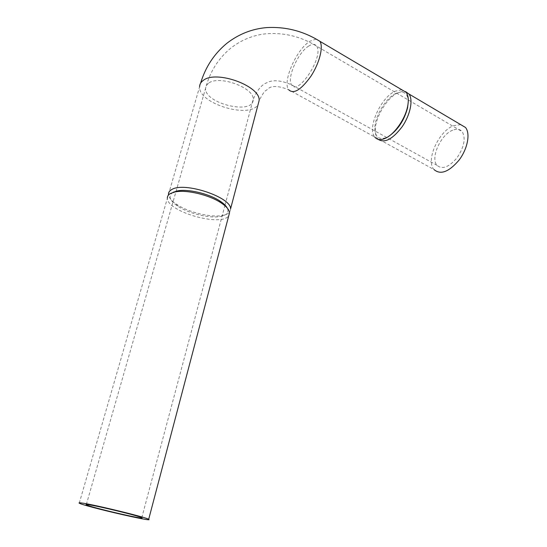 <?xml version="1.0" encoding="UTF-8"?>
<svg xmlns="http://www.w3.org/2000/svg" width="547" height="547" viewBox="0 0 547 547"><rect width="100%" height="100%" fill="white"/><g stroke="black" fill="none" stroke-linecap="round" stroke-linejoin="round"><path stroke-width="0.41" stroke-dasharray="2.73 2.05" d="M378.25 139.362L377.478 138.507C376.015 136.559 375.283 133.83 375.29 130.323C375.064 117.714 386.777 97.981 397.703 92.853L402.729 91.335L405.532 91.595M408.247 101.995C408.048 95.199 405.464 91.882 400.5 92.04L395.809 93.455C385.614 98.234 374.633 116.743 374.845 128.531C375.18 137.126 379.037 140.135 386.414 137.55L388.459 136.504M401.778 89.763L394.989 91.26C380.527 97.851 367.023 128.367 374.729 136.996L288.577 89.653C278.772 85.879 271.996 85.51 268.235 88.552C264.68 92.429 265.849 87.917 259.114 100.634M230.554 208.92C230.663 211.962 228.352 214.062 223.62 215.217C212.311 218.13 188.653 212.619 176.544 204.263C171.785 201.036 169.112 197.946 168.524 194.985M173.084 192.312C167.908 195.682 169.392 200.243 177.515 205.993C188.831 213.795 210.998 218.95 221.542 216.243C227.21 214.807 229.104 212.072 227.237 208.038M79.253 503.158L167.368 198.287C167.211 211.962 222.376 227.347 228.796 215.573M452.704 130.2C440.663 134.624 430.161 158.192 437.032 165.338C442.263 169.775 448.93 167.259 457.039 157.782C464.212 146.993 465.928 138.282 462.188 131.642C459.938 129.065 456.779 128.586 452.704 130.2M460.677 124.613L453.538 125.687C438.475 131.328 425.457 160.661 434.038 169.591L377.478 138.507M316.125 39.083L309.923 41.244C296.508 49.319 282.307 81.551 288.577 89.653M308.727 46.051C298.006 52.409 286.546 78.337 291.585 84.812C297.643 96.764 324.248 56.266 316.658 46.153C315.017 43.808 312.371 43.774 308.727 46.051M208.496 83.247L206.308 85.551L205.549 88.361C204.503 103.814 254.006 115.335 253.158 99.438C254.581 87.821 218.882 74.707 208.496 83.247M168.469 194.472L199.593 86.788C198.267 103.896 250.991 119.41 258.17 104.217M374.845 128.531L375.29 130.323M400.5 92.04L402.729 91.335M386.414 137.55L384.903 138.487M221.542 216.243L223.62 215.217M177.515 205.993L176.544 204.263M225.029 205.091L253.158 99.438C257.111 90.241 261.603 84.703 266.642 82.823C272.563 79.52 280.878 80.183 291.585 84.812L437.032 165.338M86.337 504.519L205.549 88.361C209.843 71.883 218.294 58.447 230.896 48.033C241.432 39.897 253.111 35.145 265.924 33.777C283.989 32.376 300.898 36.505 316.658 46.153L462.188 131.642M141.782 517.729L224.872 205.672M199.593 86.788L200.592 83.199"/><path stroke-width="0.82" d="M405.532 91.595L408.965 94.016C413.395 99.725 410.332 114.87 402.195 126.672C392.63 139.212 384.644 143.437 378.25 139.362M388.459 136.504C397.765 130.165 404.137 120.6 407.57 107.821L408.247 101.995M374.729 136.996C377.013 139.834 380.397 140.333 384.903 138.487C393.977 134.87 405.04 119.465 407.583 106.603C408.862 100.231 408.411 95.493 406.216 92.388L401.778 89.763M168.524 194.985L168.469 194.472C168.346 192.441 169.44 190.794 171.758 189.535C184.257 181.447 231.572 197.269 230.554 208.92L259.114 100.634C260.953 86.132 216.058 69.66 203.204 80.457C200.838 82.166 199.634 84.272 199.593 86.788M227.237 208.038C225.993 205.693 223.463 203.293 219.648 200.838C208.585 193.556 187.553 188.66 177.194 190.958L173.084 192.312M228.796 215.573L229.542 212.756C229.207 209.604 226.239 206.205 220.626 202.561C208.763 194.759 186.137 189.488 175.04 191.949L170.643 193.399C168.332 194.643 167.238 196.27 167.368 198.287M81.4 502.96C79.288 502.693 78.577 502.755 79.253 503.158C83.547 506.05 154.972 522.672 148.681 519.315C146.931 517.462 92.45 504.19 81.4 502.96M88.04 504.662C97.031 505.688 140.285 516.224 141.782 517.729C146.924 520.436 89.571 507.09 86.255 504.806C85.708 504.484 86.303 504.43 88.04 504.662M434.038 169.591C440.54 175.122 448.861 171.99 459.008 160.175C467.582 148.941 470.564 133.509 465.49 127.465L460.677 124.613M288.577 89.653C293.479 94.522 300.898 90.084 310.846 76.334C319.393 63.39 323.612 46.864 319.927 41.326L316.125 39.083M258.17 104.217L259.114 100.634M407.57 107.821L407.583 106.603M200.592 83.199C205.446 67.096 214.157 53.832 226.718 43.418C238.656 34.14 251.914 28.868 266.485 27.61C285.657 26.509 303.469 31.083 319.927 41.326L406.216 92.388M177.194 190.958L175.04 191.949M219.648 200.838L220.626 202.561M148.681 519.315L229.542 212.756M224.872 205.672L225.029 205.091M408.965 94.016L465.49 127.465"/></g></svg>
